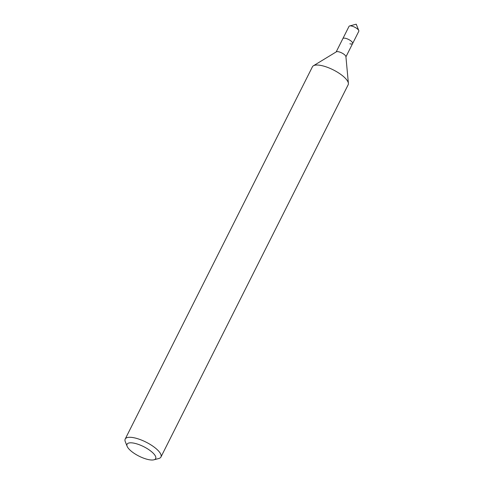 <?xml version="1.0" encoding="UTF-8"?>
<svg xmlns="http://www.w3.org/2000/svg" width="484" height="484" viewBox="0 0 484 484"><rect width="100%" height="100%" fill="white"/><g stroke="black" fill="none" stroke-linecap="round" stroke-linejoin="round"><path stroke-width="0.73" d="M147.62 459.407A16.002 5.288 26.7 0 1 127.147 446.333A16.002 5.288 26.7 0 1 135.121 443.417A16.002 5.288 26.7 0 1 152 452.08A16.002 5.288 26.7 0 1 153.93 459.8A16.002 5.288 26.7 0 1 147.62 459.407M127.147 446.333L125.289 441.692A20.001 6.613 26.7 0 1 125.199 439.055A20.001 6.613 26.7 0 1 135.254 438.044A20.001 6.613 26.7 0 1 153.954 446.95A20.001 6.613 26.7 0 1 160.936 457.023A20.001 6.613 26.7 0 1 158.764 458.523L153.93 459.8M125.199 439.055L312.428 66.792A20.001 6.613 26.7 0 1 313.396 65.782A20.001 6.613 26.7 0 1 322.477 65.788A20.001 6.613 26.7 0 1 348.395 83.387A20.001 6.613 26.7 0 1 348.159 84.767L160.936 457.023M313.396 65.782L336.35 51.824A5.469 1.809 26.7 0 1 338.83 51.824A5.469 1.809 26.7 0 1 345.915 56.634L348.395 83.387M336.168 51.933L342.872 38.605A5.469 1.809 26.7 0 1 345.618 38.333A5.469 1.809 26.7 0 1 350.731 40.765A5.469 1.809 26.7 0 1 352.636 43.518A5.469 1.809 26.7 0 1 349.89 43.796M342.872 38.605A5.469 1.809 26.7 0 1 345.618 38.333A5.469 1.809 26.7 0 1 350.731 40.765A5.469 1.809 26.7 0 1 352.636 43.518L358.801 31.266A5.469 1.809 26.7 0 0 358.777 30.546A5.469 1.809 26.7 0 0 351.783 26.076A5.469 1.809 26.7 0 0 349.629 25.942A5.469 1.809 26.7 0 0 349.031 26.354L342.872 38.605M345.933 56.846L352.636 43.518M358.777 30.546L356.236 24.2L349.629 25.942"/></g></svg>
